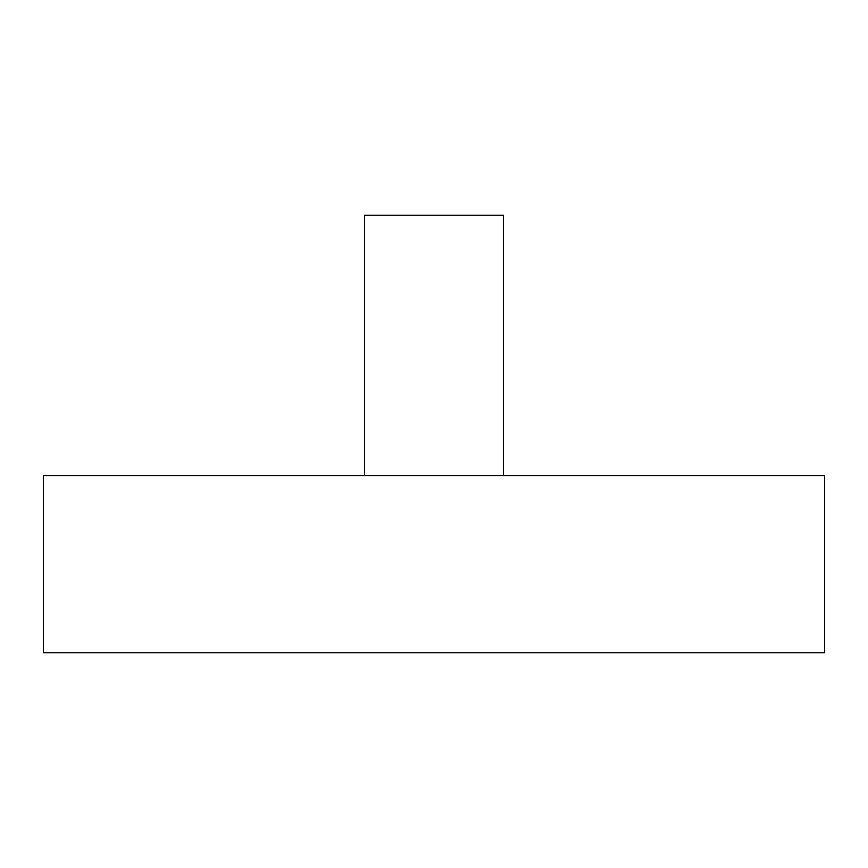 <?xml version="1.0" encoding="UTF-8"?>
<svg xmlns="http://www.w3.org/2000/svg" width="868" height="868" viewBox="0 0 868 868"><rect width="100%" height="100%" fill="white"/><g stroke="black" fill="none" stroke-linecap="round" stroke-linejoin="round"><path stroke-width="1.3" d="M503.44 475.664L503.44 215.264L364.56 215.264L364.56 475.664M824.6 475.664L43.4 475.664L43.4 652.736L824.6 652.736L824.6 475.664"/></g></svg>
